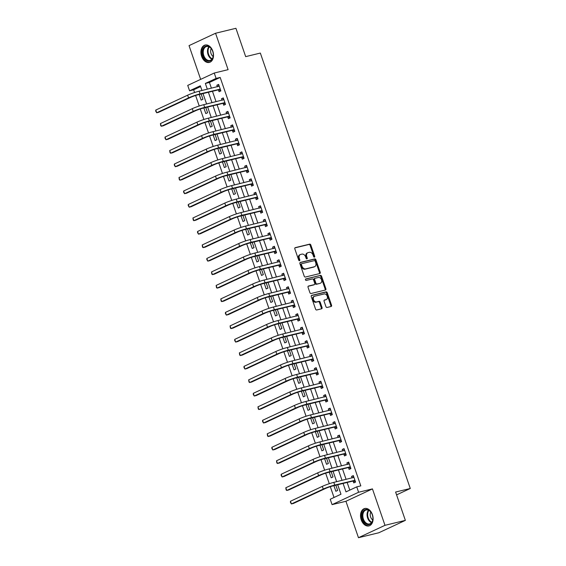 <?xml version="1.0" encoding="UTF-8"?>
<svg xmlns="http://www.w3.org/2000/svg" width="566" height="566" viewBox="0 0 566 566"><rect width="100%" height="100%" fill="white"/><g stroke="black" fill="none" stroke-linecap="round" stroke-linejoin="round"><path stroke-width="0.85" d="M314.392 257.148A0.785 0.573 65 0 0 314.696 256.271L310.826 245.014A1.125 0.814 65 0 0 309.659 244.151L295.261 247.639A1.125 0.814 65 0 0 294.829 248.899L298.707 260.148A0.785 0.573 65 0 0 299.824 259.879L299.322 258.421A3.601 2.611 65 0 1 300.355 254.537A3.601 2.611 65 0 1 300.716 254.41L301.911 254.12A3.601 2.611 65 0 1 305.64 256.886L306.142 258.344A0.785 0.573 65 0 0 307.26 258.075L306.758 256.617A3.601 2.611 65 0 1 307.791 252.733A3.601 2.611 65 0 1 308.152 252.606L309.354 252.316A3.601 2.611 65 0 1 313.076 255.082L313.578 256.54A0.785 0.573 65 0 0 314.392 257.148M314.024 257.084A0.785 0.573 65 0 0 313.981 256.603L310.104 245.347A1.125 0.814 65 0 0 308.944 244.484L294.907 247.887M299.145 260.693A0.785 0.573 65 0 0 299.11 260.211L298.607 258.754L299.322 258.421M306.581 258.888A0.785 0.573 65 0 0 306.546 258.407L306.043 256.95L306.758 256.617M372.4 514.6A8.95 6.106 -103.6 0 0 364.695 508.516A8.95 6.106 -103.6 0 0 361.214 519.821A8.95 6.106 -103.6 0 0 368.919 525.906A8.95 6.106 -103.6 0 0 372.4 514.6M212.809 51.124A8.95 6.106 -103.6 0 0 205.111 45.039A8.95 6.106 -103.6 0 0 201.63 56.345A8.95 6.106 -103.6 0 0 209.328 62.43A8.95 6.106 -103.6 0 0 212.809 51.124M325.917 306.595A1.125 0.814 65 0 0 327.084 307.465L331.124 306.482A1.125 0.814 65 0 0 331.556 305.23L327.254 292.728A1.125 0.814 65 0 0 326.087 291.865L311.696 295.36A1.125 0.814 65 0 0 311.258 296.612L315.559 309.114A1.125 0.814 65 0 0 316.727 309.977L321.608 308.795A1.125 0.814 65 0 0 322.04 307.543L320.2 302.187A1.125 0.814 65 0 0 319.033 301.324L316.613 301.911A3.014 2.179 65 0 1 313.578 299.803A3.014 2.179 65 0 1 314.363 296.351A3.014 2.179 65 0 1 314.661 296.244L324.141 293.945A3.014 2.179 65 0 1 327.176 296.053A3.014 2.179 65 0 1 326.391 299.506A3.014 2.179 65 0 1 326.094 299.612L324.516 299.994A1.125 0.814 65 0 0 324.077 301.246L325.917 306.595M405.362 520.373L378.838 532.755L358.469 537.7L384.986 525.319L405.362 520.373L395.606 492.045L410.272 488.486L260.346 53.07L245.679 56.628L235.923 28.3L215.554 33.245L228.098 69.66L214.245 73.028L216.099 78.419L220.174 77.429L360.811 485.876L356.743 486.866L358.596 492.257L332.079 504.639L330.226 499.247L340.973 494.224L337.711 484.751M384.986 525.319L372.449 488.897L358.596 492.257M319.783 273.541A1.125 0.814 65 0 0 320.215 272.288L315.913 259.787A1.125 0.814 65 0 0 314.746 258.924L300.348 262.419A1.125 0.814 65 0 0 299.916 263.671L304.218 276.173A1.125 0.814 65 0 0 305.385 277.036L319.783 273.541M321.58 276.258L325.889 288.759A1.125 0.814 65 0 1 325.45 290.011L311.052 293.506A1.125 0.814 65 0 1 309.892 292.643L308.053 287.295A1.125 0.814 65 0 1 308.484 286.042L314.321 284.62A1.125 0.814 65 0 0 314.76 283.368L313.536 279.823A1.125 0.814 65 0 0 312.368 278.953L306.291 280.432A0.785 0.573 65 0 1 305.781 278.946L320.42 275.394A1.125 0.814 65 0 1 321.58 276.258L320.865 276.597L325.167 289.092L325.889 288.759M215.554 33.245L189.037 45.627L200.654 79.367M220.174 77.429L209.427 82.452L211.408 88.218M212.469 91.282L216.056 101.703M217.111 104.774L220.698 115.195M221.759 118.259L225.346 128.68M226.4 131.751L229.987 142.172M231.048 145.243L234.635 155.657M235.689 158.728L239.276 169.149M240.331 172.22L243.925 182.634M244.979 185.705L248.566 196.126M249.62 199.197L253.214 209.618M254.268 212.682L257.855 223.103M258.91 226.174L262.504 236.595M263.558 239.659L267.145 250.08M268.199 253.151L271.786 263.572M272.847 266.636L276.434 277.057M277.489 280.128L281.076 290.549M282.137 293.62L285.724 304.034M286.778 307.105L290.365 317.526M291.426 320.597L295.013 331.018M296.068 334.082L299.655 344.503M300.716 347.574L304.303 357.995M305.357 361.058L308.944 371.48M310.005 374.55L313.592 384.972M314.646 388.035L318.233 398.457M319.295 401.527L322.882 411.949M323.936 415.02L327.523 425.434M328.584 428.504L332.171 438.926M333.225 441.996L336.812 452.418M337.874 455.481L341.461 465.903M342.515 468.973L346.102 479.395M347.156 482.458L349.795 490.106M218.462 89.966L219.07 91.727L220.86 90.893L218.632 84.419L216.835 85.254L217.358 86.768M223.103 103.458L223.712 105.219L225.501 104.377L223.273 97.904L221.483 98.746L222.006 100.26M227.751 116.943L228.353 118.704L230.15 117.87L227.921 111.396L226.124 112.231L226.648 113.752M232.393 130.435L233.001 132.196L234.791 131.362L232.562 124.881L230.772 125.723L231.296 127.237M237.041 143.927L237.642 145.681L239.439 144.846L237.211 138.373L235.414 139.208L235.937 140.729M241.682 157.412L242.29 159.173L244.08 158.339L241.852 151.858L240.062 152.7L240.585 154.214M246.33 170.904L246.932 172.658L248.729 171.823L246.5 165.35L244.703 166.185L245.227 167.706M250.971 184.389L251.58 186.15L253.37 185.315L251.141 178.842L249.351 179.677L249.875 181.191M255.62 197.881L256.221 199.642L258.018 198.8L255.79 192.327L253.993 193.162L254.516 194.683M260.261 211.366L260.869 213.127L262.659 212.292L260.431 205.819L258.641 206.654L259.164 208.168M264.909 224.858L265.511 226.619L267.308 225.777L265.072 219.304L263.282 220.139L263.806 221.66M269.55 238.343L270.159 240.104L271.949 239.269L269.72 232.796L267.93 233.631L268.454 235.152M274.199 251.835L274.8 253.596L276.597 252.754L274.361 246.281L272.571 247.123L273.095 248.637M278.84 265.32L279.448 267.081L281.238 266.246L279.01 259.773L277.22 260.608L277.743 262.129M283.488 278.812L284.09 280.573L285.88 279.738L283.651 273.258L281.861 274.1L282.384 275.614M288.129 292.304L288.738 294.058L290.528 293.223L288.299 286.75L286.509 287.585L287.026 289.106M292.778 305.789L293.379 307.55L295.169 306.715L292.94 300.242L291.15 301.077L291.674 302.591M297.419 319.281L298.027 321.042L299.817 320.2L297.589 313.727L295.799 314.562L296.315 316.083M302.06 332.766L302.668 334.527L304.458 333.692L302.23 327.219L300.44 328.054L300.963 329.568M306.708 346.258L307.317 348.019L309.107 347.177L306.878 340.704L305.088 341.539L305.605 343.06M311.35 359.743L311.958 361.504L313.748 360.669L311.519 354.196L309.729 355.031L310.253 356.552M315.998 373.235L316.606 374.996L318.396 374.154L316.168 367.681L314.371 368.523L314.894 370.037M320.639 386.72L321.247 388.481L323.037 387.646L320.809 381.173L319.019 382.008L319.542 383.529M325.287 400.212L325.896 401.973L327.686 401.138L325.457 394.658L323.66 395.5L324.184 397.014M329.928 413.704L330.537 415.458L332.327 414.623L330.098 408.15L328.308 408.985L328.832 410.506M334.577 427.188L335.185 428.95L336.975 428.115L334.747 421.642L332.95 422.477L333.473 423.991M339.218 440.681L339.826 442.442L341.616 441.6L339.388 435.127L337.598 435.962L338.121 437.483M343.866 454.165L344.468 455.927L346.265 455.092L344.036 448.619L342.239 449.454L342.763 450.968M348.507 467.658L349.116 469.419L350.906 468.577L348.677 462.104L346.887 462.938L347.411 464.46M353.156 481.142L353.757 482.904L355.554 482.069L353.325 475.596L351.528 476.43L352.052 477.952M200.605 86.57L193.657 89.817L194.591 92.52M195.61 95.491L199.232 106.005M200.258 108.976L203.88 119.497M204.899 122.468L208.521 132.989M209.547 135.96L213.17 146.474M214.189 149.445L217.811 159.966M218.837 162.937L222.459 173.451M223.478 176.422L227.1 186.943M228.126 189.914L231.749 200.428M232.768 203.399L236.39 213.92M237.416 216.891L241.038 227.405M242.057 230.376L245.679 240.897M246.705 243.868L250.328 254.389M251.346 257.36L254.969 267.874M255.995 270.845L259.617 281.366M260.636 284.337L264.258 294.851M265.284 297.822L268.9 308.343M269.925 311.314L273.548 321.828M274.574 324.799L278.189 335.32M279.215 338.291L282.837 348.805M283.863 351.776L287.478 362.297M288.504 365.268L292.127 375.789M293.146 378.76L296.768 389.274M297.794 392.245L301.416 402.766M302.435 405.737L306.057 416.251M307.083 419.222L310.706 429.743M311.725 432.714L315.347 443.228M316.373 446.199L319.995 456.72M321.014 459.691L324.636 470.205M325.662 473.176L329.285 483.697M330.303 486.668L334.025 497.472M199.225 94.501L201.149 100.097L202.939 99.255L201.142 94.034M203.866 107.986L205.798 113.582L207.588 112.747L205.783 107.519M208.514 121.478L210.439 127.074L212.229 126.239L210.432 121.011M213.156 134.963L215.08 140.559L216.877 139.724L215.073 134.496M217.804 148.455L219.728 154.051L221.518 153.216L219.721 147.988M222.445 161.94L224.369 167.536L226.167 166.701L224.362 161.48M227.093 175.432L229.018 181.028L230.808 180.193L229.011 174.965M231.735 188.917L233.659 194.52L235.456 193.678L233.652 188.457M236.376 202.409L238.307 208.005L240.097 207.17L238.3 201.942M241.024 215.901L242.948 221.497L244.745 220.655L242.941 215.434M245.665 229.386L247.597 234.982L249.387 234.147L247.59 228.919M250.314 242.878L252.238 248.474L254.035 247.639L252.231 242.411M254.955 256.363L256.886 261.959L258.676 261.124L256.879 255.896M259.603 269.855L261.527 275.451L263.324 274.616L261.52 269.388M264.244 283.34L266.176 288.936L267.966 288.101L266.169 282.873M268.892 296.832L270.817 302.428L272.607 301.593L270.81 296.365M273.534 310.317L275.465 315.92L277.255 315.078L275.458 309.857M278.182 323.809L280.106 329.405L281.896 328.57L280.099 323.342M282.823 337.301L284.755 342.897L286.545 342.055L284.748 336.834M287.471 350.786L289.396 356.382L291.186 355.547L289.389 350.319M292.113 364.278L294.044 369.874L295.834 369.039L294.037 363.811M296.761 377.763L298.685 383.359L300.475 382.524L298.678 377.296M301.402 391.255L303.334 396.851L305.124 396.016L303.319 390.788M306.05 404.74L307.975 410.336L309.765 409.501L307.968 404.273M310.692 418.232L312.623 423.828L314.413 422.993L312.609 417.765M315.34 431.717L317.264 437.32L319.054 436.478L317.257 431.257M319.981 445.209L321.905 450.805L323.702 449.97L321.898 444.742M324.629 458.701L326.554 464.297L328.344 463.455L326.547 458.234M329.27 472.185L331.195 477.782L332.992 476.947L331.188 471.719M333.919 485.678L335.843 491.274L337.633 490.432L335.836 485.211M396.582 494.882L410.272 488.486M372.449 488.897L345.932 501.278L358.469 537.7M345.932 501.278L332.079 504.639M193.657 89.817L189.582 90.801L187.728 85.409L214.245 73.028M343.088 483.449L345.989 491.882L356.743 486.866M216.099 78.419L205.352 83.443L207.333 89.202M208.394 92.272L211.981 102.694M213.035 105.764L216.622 116.179M217.684 119.249L221.271 129.671M222.325 132.741L225.912 143.163M226.973 146.226L230.56 156.648M231.614 159.718L235.201 170.14M236.263 173.203L239.85 183.625M240.904 186.695L244.491 197.117M245.552 200.18L249.139 210.602M250.193 213.672L253.78 224.094M254.841 227.164L258.429 237.579M259.483 240.649L263.07 251.071M264.131 254.141L267.718 264.555M268.772 267.626L272.359 278.048M273.413 281.118L277.007 291.54M278.062 294.603L281.649 305.024M282.703 308.095L286.297 318.517M287.351 321.58L290.938 332.001M291.992 335.072L295.586 345.493M296.641 348.564L300.228 358.978M301.282 362.049L304.876 372.47M305.93 375.541L309.517 385.955M310.571 389.026L314.158 399.447M315.22 402.518L318.807 412.939M319.861 416.003L323.448 426.424M324.509 429.495L328.096 439.916M329.15 442.98L332.737 453.401M333.798 456.472L337.386 466.893M338.44 469.964L342.027 480.378M201.963 90.51L200.336 85.784L189.582 90.801M336.657 481.687L333.07 471.266M332.009 468.195L328.421 457.774M327.367 454.71L323.78 444.289M322.719 441.218L319.132 430.797M318.078 427.726L314.491 417.312M313.43 414.241L309.843 403.82M308.788 400.749L305.201 390.335M304.14 387.264L300.553 376.843M299.499 373.772L295.912 363.351M294.851 360.287L291.264 349.866M290.209 346.795L286.622 336.374M285.561 333.31L281.974 322.889M280.92 319.818L277.333 309.397M276.272 306.333L272.685 295.912M271.63 292.841L268.043 282.42M266.989 279.349L263.395 268.935M262.341 265.864L258.754 255.443M257.7 252.372L254.106 241.951M253.052 238.887L249.465 228.466M248.41 225.395L244.816 214.974M243.762 211.91L240.175 201.489M239.121 198.418L235.534 187.997M234.473 184.933L230.886 174.512M229.831 171.441L226.244 161.02M225.183 157.949L221.596 147.535M220.542 144.464L216.955 134.043M215.894 130.972L212.307 120.551M211.252 117.487L207.665 107.066M206.604 103.995L203.017 93.574M209.427 82.452L205.352 83.443M216.835 85.254L218.759 84.787M221.483 98.746L223.4 98.279M226.124 112.231L228.048 111.764M230.772 125.723L232.69 125.256M235.414 139.208L237.338 138.741M240.062 152.7L241.979 152.233M244.703 166.185L246.627 165.718M249.351 179.677L251.269 179.21M253.993 193.162L255.917 192.702M258.641 206.654L260.558 206.187M263.282 220.139L265.206 219.679M267.93 233.631L269.848 233.164M272.571 247.123L274.489 246.656M277.22 260.608L279.137 260.141M281.861 274.1L283.778 273.633M286.509 287.585L288.427 287.118M291.15 301.077L293.068 300.61M295.799 314.562L297.716 314.102M300.44 328.054L302.357 327.587M305.088 341.539L307.005 341.079M309.729 355.031L311.647 354.564M314.371 368.523L316.295 368.056M319.019 382.008L320.936 381.541M323.66 395.5L325.584 395.033M328.308 408.985L330.226 408.518M332.95 422.477L334.874 422.01M337.598 435.962L339.515 435.502M342.239 449.454L344.163 448.987M346.887 462.938L348.805 462.479M351.528 476.43L353.453 475.964M307.791 252.733L307.076 253.066A3.601 2.611 65 0 0 306.043 256.95M300.355 254.537L299.64 254.87A3.601 2.611 65 0 0 298.607 258.754M319.422 273.626A1.125 0.814 65 0 0 319.5 272.621L315.191 260.127A1.125 0.814 65 0 0 314.031 259.256L299.994 262.666M315.191 261.223A0.785 0.573 65 0 0 314.378 260.622L301.742 263.685A0.785 0.573 65 0 0 301.437 264.563L301.968 266.098A3.601 2.611 65 0 0 305.69 268.871L314.328 266.77A3.601 2.611 65 0 0 314.689 266.65A3.601 2.611 65 0 0 315.722 262.765L315.191 261.223M301.593 263.756L301.027 264.025A0.785 0.573 65 0 0 300.723 264.902L301.437 264.563M314.689 266.65L313.967 266.982A3.601 2.611 65 0 1 313.614 267.11L304.975 269.204A3.601 2.611 65 0 1 301.246 266.437L300.723 264.902M325.089 290.103A1.125 0.814 65 0 0 325.167 289.092M308.13 286.283L313.606 284.96A1.125 0.814 65 0 0 313.819 284.854M305.499 279.18L320.42 275.394M320.384 283.149A3.014 2.179 65 0 0 320.681 283.05A3.014 2.179 65 0 0 321.467 279.597A3.014 2.179 65 0 0 318.432 277.481L315.092 278.295A1.125 0.814 65 0 0 314.654 279.547L315.878 283.099A1.125 0.814 65 0 0 317.045 283.962L319.663 283.488A3.014 2.179 65 0 0 319.96 283.382L320.681 283.05M314.88 278.394L314.371 278.628A1.125 0.814 65 0 0 313.939 279.88L314.654 279.547M319.663 283.488L316.323 284.295A1.125 0.814 65 0 1 315.163 283.432L313.939 279.88M320.865 276.597A1.125 0.814 65 0 0 319.698 275.727M326.391 299.506L325.676 299.846A3.014 2.179 65 0 1 325.372 299.945L324.155 300.242M313.946 296.584A3.014 2.179 65 0 0 313.649 296.683A3.014 2.179 65 0 0 312.856 300.136A3.014 2.179 65 0 0 315.899 302.244L316.613 301.911M321.247 308.88A1.125 0.814 65 0 0 321.325 307.876L319.479 302.527A1.125 0.814 65 0 0 318.318 301.664L315.899 302.244M330.763 306.574A1.125 0.814 65 0 0 330.841 305.562L326.54 293.068A1.125 0.814 65 0 0 325.372 292.197L311.335 295.608M219.233 86.181L199.112 91.197L200.046 93.899L220.252 89.131M217.811 86.662L219.007 85.523M220.733 90.532L218.179 89.895L198.249 94.734A5.738 0.573 161 0 0 190.593 97.394L158.735 112.273L156.697 112.768L188.556 97.89A8.603 0.856 -19 0 1 200.046 93.899M155.77 110.066L156.697 112.768L155.728 111.162L155.77 110.066L187.629 95.194A8.603 0.856 -19 0 1 199.112 91.197M218.179 89.895L219.969 89.06M223.881 99.666L203.76 104.689L204.687 107.384L224.9 102.623M222.459 100.147L223.655 99.008M225.381 104.017L222.82 103.387L202.897 108.219A5.738 0.573 161 0 0 195.242 110.886L163.383 125.758L161.345 126.253L193.204 111.382A8.603 0.856 -19 0 1 204.687 107.384M160.419 123.558L161.345 126.253L160.744 125.73L160.419 123.558L192.27 108.679A8.603 0.856 -19 0 1 203.76 104.689M222.82 103.387L224.617 102.552M228.523 113.158L208.401 118.174L209.335 120.876L229.541 116.108M227.1 113.639L228.296 112.5M230.022 117.509L227.468 116.879L207.538 121.711A5.738 0.573 161 0 0 199.883 124.371L168.024 139.25L165.987 139.745L197.845 124.867A8.603 0.856 -19 0 1 209.335 120.876M165.06 137.043L165.987 139.745L165.017 138.139L165.06 137.043L196.918 122.171A8.603 0.856 -19 0 1 208.401 118.174M227.468 116.879L229.258 116.037M233.171 126.642L213.049 131.666L213.976 134.361L234.19 129.6M231.749 127.131L232.944 125.985M234.671 130.994L232.11 130.364L212.186 135.203A5.738 0.573 161 0 0 204.524 137.863L172.672 152.735L170.635 153.23L202.494 138.359A8.603 0.856 -19 0 1 213.976 134.361M169.701 150.535L170.635 153.23L170.033 152.707L169.701 150.535L201.56 135.656A8.603 0.856 -19 0 1 213.049 131.666M232.11 130.364L233.9 129.529M237.812 140.135L217.691 145.158L218.625 147.853L238.831 143.085M236.39 140.616L237.586 139.477M239.312 144.486L236.758 143.856L216.828 148.688A5.738 0.573 161 0 0 209.172 151.348L177.314 166.227L175.276 166.722L207.135 151.844A8.603 0.856 -19 0 1 218.625 147.853M174.349 164.027L175.276 166.722L174.307 165.116L174.349 164.027L206.208 149.148A8.603 0.856 -19 0 1 217.691 145.158M236.758 143.856L238.548 143.014M207.623 61.015A7.74 5.285 76.4 0 1 202.43 51.888A7.74 5.285 76.4 0 1 208.118 46.136A7.74 5.285 76.4 0 1 212.009 49.716A7.74 5.285 76.4 0 1 213.318 55.107A7.74 5.285 76.4 0 1 207.623 61.015M212.059 49.808A7.167 4.889 -103.6 0 0 208.507 46.589A7.167 4.889 -103.6 0 0 206.59 46.511A7.167 4.889 -103.6 0 0 203.286 53.268A7.167 4.889 -103.6 0 0 208.047 60.364A7.167 4.889 -103.6 0 0 209.972 60.442A7.167 4.889 -103.6 0 0 213.318 55.001M211.231 48.563A5.101 3.481 -103.6 0 0 213.149 56.487M205.776 44.933L205.791 44.933A8.886 6.063 -103.6 0 0 205.776 44.933A8.886 6.063 -103.6 0 0 201.68 53.317A8.886 6.063 -103.6 0 0 207.588 62.111A8.886 6.063 -103.6 0 0 209.965 62.21A8.886 6.063 -103.6 0 0 209.986 62.21L209.965 62.21M372.294 514.791A7.74 5.285 76.4 0 1 372.909 518.583A7.74 5.285 76.4 0 1 368.685 524.668A7.74 5.285 76.4 0 1 362.622 519.312A7.74 5.285 76.4 0 1 364.412 510.072A7.74 5.285 76.4 0 1 371.6 513.192A7.74 5.285 76.4 0 1 372.294 514.791M371.65 513.284A7.167 4.889 -103.6 0 0 366.174 509.987A7.167 4.889 -103.6 0 0 363.386 519.043A7.167 4.889 -103.6 0 0 369.556 523.918A7.167 4.889 -103.6 0 0 372.909 518.477M370.815 512.046A5.101 3.481 -103.6 0 0 370.624 516.999A5.101 3.481 -103.6 0 0 372.739 519.963M365.36 508.417L365.381 508.41A8.886 6.063 -103.6 0 0 365.36 508.417A8.886 6.063 -103.6 0 0 361.907 519.645A8.886 6.063 -103.6 0 0 369.556 525.694A8.886 6.063 -103.6 0 0 369.577 525.687L369.556 525.694M242.46 153.619L222.339 158.643L223.266 161.338L243.479 156.577M241.038 154.108L242.234 152.969M243.96 157.971L241.399 157.341L221.476 162.18A5.738 0.573 161 0 0 213.814 164.84L181.962 179.719L179.924 180.207L211.783 165.336A8.603 0.856 -19 0 1 223.266 161.338M178.99 177.512L179.924 180.207L179.323 179.691L178.99 177.512L210.849 162.633A8.603 0.856 -19 0 1 222.339 158.643M241.399 157.341L243.189 156.506M247.101 167.112L226.98 172.135L227.907 174.83L248.12 170.062M245.679 167.593L246.875 166.454M248.601 171.463L246.047 170.833L226.117 175.665A5.738 0.573 161 0 0 218.462 178.325L186.603 193.204L184.566 193.699L216.424 178.821A8.603 0.856 -19 0 1 227.907 174.83M183.639 191.004L184.566 193.699L183.596 192.1L183.639 191.004L215.497 176.125A8.603 0.856 -19 0 1 226.98 172.135M246.047 170.833L247.837 169.991M251.75 180.596L231.628 185.62L232.555 188.322L252.761 183.554M250.328 181.085L251.523 179.946M253.243 184.955L250.688 184.318L230.765 189.157A5.738 0.573 161 0 0 223.103 191.817L191.251 206.696L189.214 207.191L221.065 192.313A8.603 0.856 -19 0 1 232.555 188.322M188.28 204.489L189.214 207.191L188.237 205.585L188.28 204.489L220.139 189.617A8.603 0.856 -19 0 1 231.628 185.62M250.688 184.318L252.478 183.483M256.391 194.088L236.27 199.112L237.196 201.807L257.41 197.039M254.969 194.57L256.165 193.43M257.891 198.44L255.337 197.81L235.406 202.642A5.738 0.573 161 0 0 227.751 205.309L195.893 220.181L193.855 220.676L225.714 205.798A8.603 0.856 -19 0 1 237.196 201.807M192.928 217.981L193.855 220.676L193.254 220.153L192.928 217.981L224.787 203.102A8.603 0.856 -19 0 1 236.27 199.112M255.337 197.81L257.127 196.975M261.039 207.573L240.918 212.597L241.845 215.299L262.051 210.531M259.617 208.062L260.813 206.923M262.532 211.932L259.978 211.295L240.055 216.134A5.738 0.573 161 0 0 232.393 218.794L200.541 233.673L198.503 234.168L230.355 219.29A8.603 0.856 -19 0 1 241.845 215.299M197.569 231.466L198.503 234.168L197.527 232.562L197.569 231.466L229.428 216.594A8.603 0.856 -19 0 1 240.918 212.597M259.978 211.295L261.768 210.46M265.68 221.065L245.559 226.089L246.486 228.784L266.699 224.023M264.258 221.547L265.454 220.407M267.18 225.417L264.626 224.787L244.696 229.619A5.738 0.573 161 0 0 237.041 232.286L205.182 247.158L203.144 247.653L235.003 232.782A8.603 0.856 -19 0 1 246.486 228.784M202.218 244.958L203.144 247.653L202.543 247.13L202.218 244.958L234.076 230.079A8.603 0.856 -19 0 1 245.559 226.089M264.626 224.787L266.416 223.952M270.329 234.557L250.207 239.574L251.134 242.276L271.34 237.508M268.907 235.039L270.102 233.9M271.822 238.909L269.267 238.272L249.344 243.111A5.738 0.573 161 0 0 241.682 245.771L209.83 260.65L207.793 261.145L239.644 246.267A8.603 0.856 -19 0 1 251.134 242.276M206.859 258.443L207.793 261.145L206.816 259.539L206.859 258.443L238.718 243.571A8.603 0.856 -19 0 1 250.207 239.574M269.267 238.272L271.057 237.437M274.97 248.042L254.849 253.066L255.775 255.761L275.989 251M273.548 248.531L274.743 247.384M276.47 252.394L273.916 251.764L253.985 256.603A5.738 0.573 161 0 0 246.33 259.263L214.472 274.135L212.434 274.63L244.293 259.759A8.603 0.856 -19 0 1 255.775 255.761M211.507 271.935L212.434 274.63L211.833 274.107L211.507 271.935L243.366 257.056A8.603 0.856 -19 0 1 254.849 253.066M273.916 251.764L275.706 250.929M279.618 261.534L259.497 266.558L260.424 269.253L280.63 264.485M278.196 262.016L279.392 260.876M281.111 265.886L278.557 265.256L258.634 270.088A5.738 0.573 161 0 0 250.971 272.748L219.113 287.627L217.082 288.122L248.934 273.244A8.603 0.856 -19 0 1 260.424 269.253M216.148 285.427L217.082 288.122L216.481 287.599L216.148 285.427L248.007 270.548A8.603 0.856 -19 0 1 259.497 266.558M278.557 265.256L280.347 264.414M284.259 275.019L264.138 280.043L265.065 282.738L285.278 277.977M282.837 275.508L284.033 274.369M285.759 279.371L283.198 278.741L263.275 283.58A5.738 0.573 161 0 0 255.62 286.24L223.761 301.119L221.723 301.607L253.582 286.736A8.603 0.856 -19 0 1 265.065 282.738M220.797 298.912L221.723 301.607L221.122 301.091L220.797 298.912L252.655 284.033A8.603 0.856 -19 0 1 264.138 280.043M283.198 278.741L284.995 277.906M288.908 288.511L268.779 293.535L269.713 296.23L289.919 291.462M287.486 288.993L288.681 287.853M290.4 292.863L287.846 292.233L267.923 297.065A5.738 0.573 161 0 0 260.261 299.725L228.402 314.604L226.372 315.099L258.223 300.221A8.603 0.856 -19 0 1 269.713 296.23M225.438 312.404L226.372 315.099L225.395 313.5L225.438 312.404L257.297 297.525A8.603 0.856 -19 0 1 268.779 293.535M287.846 292.233L289.636 291.391M293.549 301.996L273.428 307.02L274.354 309.722L294.568 304.954M292.127 302.485L293.322 301.345M295.049 306.348L292.488 305.718L272.564 310.557A5.738 0.573 161 0 0 264.909 313.217L233.05 328.096L231.013 328.584L262.872 313.713A8.603 0.856 -19 0 1 274.354 309.722M230.086 325.889L231.013 328.584L230.412 328.068L230.086 325.889L261.938 311.017A8.603 0.856 -19 0 1 273.428 307.02M292.488 305.718L294.285 304.883M298.19 315.488L278.069 320.512L279.003 323.207L299.209 318.439M296.775 315.97L297.971 314.83M299.69 319.84L297.136 319.21L277.206 324.042A5.738 0.573 161 0 0 269.55 326.709L237.692 341.581L235.654 342.076L267.513 327.198A8.603 0.856 -19 0 1 279.003 323.207M234.727 339.381L235.654 342.076L234.685 340.477L234.727 339.381L266.586 324.502A8.603 0.856 -19 0 1 278.069 320.512M297.136 319.21L298.926 318.375M302.838 328.973L282.717 333.997L283.644 336.699L303.857 331.931M301.416 329.462L302.612 328.322M304.338 333.332L301.777 332.695L281.854 337.534A5.738 0.573 161 0 0 274.199 340.194L242.34 355.073L240.302 355.568L272.161 340.69A8.603 0.856 -19 0 1 283.644 336.699M239.376 352.866L240.302 355.568L239.701 355.045L239.376 352.866L271.227 337.994A8.603 0.856 -19 0 1 282.717 333.997M301.777 332.695L303.574 331.86M307.48 342.465L287.358 347.489L288.292 350.184L308.498 345.423M306.065 342.946L307.26 341.807M308.979 346.817L306.425 346.187L286.495 351.019A5.738 0.573 161 0 0 278.84 353.686L246.981 368.558L244.944 369.053L276.802 354.182A8.603 0.856 -19 0 1 288.292 350.184M244.017 366.358L244.944 369.053L243.974 367.454L244.017 366.358L275.875 351.479A8.603 0.856 -19 0 1 287.358 347.489M306.425 346.187L308.215 345.352M312.128 355.957L292.006 360.974L292.933 363.676L313.147 358.908M310.706 356.439L311.901 355.299M313.628 360.309L311.067 359.672L291.143 364.511A5.738 0.573 161 0 0 283.488 367.171L251.629 382.05L249.592 382.545L281.451 367.667A8.603 0.856 -19 0 1 292.933 363.676M248.665 379.843L249.592 382.545L248.99 382.022L248.665 379.843L280.517 364.971A8.603 0.856 -19 0 1 292.006 360.974M311.067 359.672L312.864 358.837M316.769 369.442L296.648 374.466L297.582 377.161L317.788 372.4M315.347 369.931L316.543 368.784M318.269 373.793L315.715 373.164L295.785 378.003A5.738 0.573 161 0 0 288.129 380.663L256.271 395.535L254.233 396.03L286.092 381.159A8.603 0.856 -19 0 1 297.582 377.161M253.306 393.335L254.233 396.03L253.264 394.431L253.306 393.335L285.165 378.456A8.603 0.856 -19 0 1 296.648 374.466M315.715 373.164L317.505 372.329M321.417 382.934L301.296 387.958L302.223 390.653L322.436 385.885M319.995 383.415L321.191 382.276M322.917 387.286L320.356 386.656L300.433 391.488A5.738 0.573 161 0 0 292.778 394.148L260.919 409.027L258.881 409.522L290.74 394.643A8.603 0.856 -19 0 1 302.223 390.653M257.954 406.827L258.881 409.522L258.28 408.999L257.954 406.827L289.806 391.948A8.603 0.856 -19 0 1 301.296 387.958M320.356 386.656L322.153 385.814M326.058 396.419L305.937 401.443L306.871 404.138L327.077 399.377M324.636 396.908L325.832 395.761M327.558 400.77L325.004 400.141L305.074 404.98A5.738 0.573 161 0 0 297.419 407.64L265.56 422.519L263.523 423.007L295.381 408.136A8.603 0.856 -19 0 1 306.871 404.138M262.596 420.312L263.523 423.007L262.553 421.408L262.596 420.312L294.454 405.433A8.603 0.856 -19 0 1 305.937 401.443M325.004 400.141L326.794 399.306M330.707 409.911L310.585 414.935L311.512 417.63L331.726 412.862M329.285 410.392L330.48 409.253M332.207 414.262L329.645 413.633L309.722 418.465A5.738 0.573 161 0 0 302.067 421.125L270.208 436.004L268.171 436.499L300.03 421.62A8.603 0.856 -19 0 1 311.512 417.63M267.244 433.804L268.171 436.499L267.569 435.976L267.244 433.804L299.096 418.925A8.603 0.856 -19 0 1 310.585 414.935M329.645 413.633L331.443 412.791M335.348 423.396L315.227 428.42L316.161 431.115L336.367 426.354M333.926 423.884L335.122 422.745M336.848 427.747L334.294 427.118L314.363 431.957A5.738 0.573 161 0 0 306.708 434.617L274.85 449.496L272.812 449.984L304.671 435.113A8.603 0.856 -19 0 1 316.161 431.115M271.885 447.289L272.812 449.984L271.843 448.385L271.885 447.289L303.744 432.417A8.603 0.856 -19 0 1 315.227 428.42M334.294 427.118L336.084 426.283M339.996 436.888L319.875 441.912L320.802 444.607L341.015 439.839M338.574 437.369L339.77 436.23M341.496 441.239L338.935 440.61L319.012 445.442A5.738 0.573 161 0 0 311.35 448.109L279.498 462.981L277.46 463.476L309.319 448.597A8.603 0.856 -19 0 1 320.802 444.607M276.533 460.781L277.46 463.476L276.859 462.953L276.533 460.781L308.385 445.902A8.603 0.856 -19 0 1 319.875 441.912M338.935 440.61L340.725 439.775M344.637 450.373L324.516 455.397L325.45 458.099L345.656 453.331M343.215 450.861L344.411 449.722M346.137 454.731L343.583 454.095L323.653 458.934A5.738 0.573 161 0 0 315.998 461.594L284.139 476.473L282.101 476.968L313.96 462.089A8.603 0.856 -19 0 1 325.45 458.099M281.175 474.266L282.101 476.968L281.132 475.362L281.175 474.266L313.033 459.394A8.603 0.856 -19 0 1 324.516 455.397M343.583 454.095L345.373 453.26M349.286 463.865L329.164 468.889L330.091 471.584L350.304 466.823M347.864 464.346L349.059 463.207M350.786 468.216L348.224 467.587L328.301 472.419A5.738 0.573 161 0 0 320.639 475.086L288.787 489.958L286.75 490.453L318.608 475.582A8.603 0.856 -19 0 1 330.091 471.584M285.816 487.758L286.75 490.453L286.148 489.93L285.816 487.758L317.675 472.879A8.603 0.856 -19 0 1 329.164 468.889M348.224 467.587L350.014 466.752M353.927 477.357L333.806 482.373L334.732 485.076L354.946 480.308M352.505 477.838L353.7 476.699M355.427 481.708L352.873 481.072L332.942 485.911A5.738 0.573 161 0 0 325.287 488.571L293.429 503.45L291.391 503.945L323.25 489.066A8.603 0.856 -19 0 1 334.732 485.076M290.464 501.243L291.391 503.945L290.422 502.339L290.464 501.243L322.323 486.371A8.603 0.856 -19 0 1 333.806 482.373M352.873 481.072L354.663 480.237M313.981 256.603L314.696 256.271M299.11 260.211L299.824 259.879M306.546 258.407L307.26 258.075M308.944 244.484L309.659 244.151M310.104 245.347L310.826 245.014M314.031 259.256L314.746 258.924M315.191 260.127L315.913 259.787M319.5 272.621L320.215 272.288M301.246 266.437L301.968 266.098M304.975 269.204L305.69 268.871M313.614 267.11L314.328 266.77M313.606 284.96L314.321 284.62M315.163 283.432L315.878 283.099M316.323 284.295L317.045 283.962M325.372 299.945L326.094 299.612M318.318 301.664L319.033 301.324M319.479 302.527L320.2 302.187M321.325 307.876L322.04 307.543M325.372 292.197L326.087 291.865M326.54 293.068L327.254 292.728M330.841 305.562L331.556 305.23M187.629 95.194L188.556 97.89M192.27 108.679L193.204 111.382M196.918 122.171L197.845 124.867M201.56 135.656L202.494 138.359M206.208 149.148L207.135 151.844M211.91 59.197A7.167 4.889 76.4 0 1 207.772 53.6A7.167 4.889 76.4 0 1 208.889 46.73M209.314 46.928A6.934 4.733 -103.6 0 0 208.33 53.466A6.934 4.733 -103.6 0 0 212.2 58.814M371.501 522.673A7.167 4.889 76.4 0 1 367.631 518.017A7.167 4.889 76.4 0 1 368.473 510.207M368.905 510.412A6.934 4.733 -103.6 0 0 368.183 517.848A6.934 4.733 -103.6 0 0 371.791 522.291M210.849 162.633L211.783 165.336M215.497 176.125L216.424 178.821M220.139 189.617L221.065 192.313M224.787 203.102L225.714 205.798M229.428 216.594L230.355 219.29M234.076 230.079L235.003 232.782M238.718 243.571L239.644 246.267M243.366 257.056L244.293 259.759M248.007 270.548L248.934 273.244M252.655 284.033L253.582 286.736M257.297 297.525L258.223 300.221M261.938 311.017L262.872 313.713M266.586 324.502L267.513 327.198M271.227 337.994L272.161 340.69M275.875 351.479L276.802 354.182M280.517 364.971L281.451 367.667M285.165 378.456L286.092 381.159M289.806 391.948L290.74 394.643M294.454 405.433L295.381 408.136M299.096 418.925L300.03 421.62M303.744 432.417L304.671 435.113M308.385 445.902L309.319 448.597M313.033 459.394L313.96 462.089M317.675 472.879L318.608 475.582M322.323 486.371L323.25 489.066M300.949 264.053L301.664 263.714M313.72 284.917L314.434 284.585M314.264 278.67L314.979 278.338M313.649 296.683L314.363 296.351"/></g></svg>
